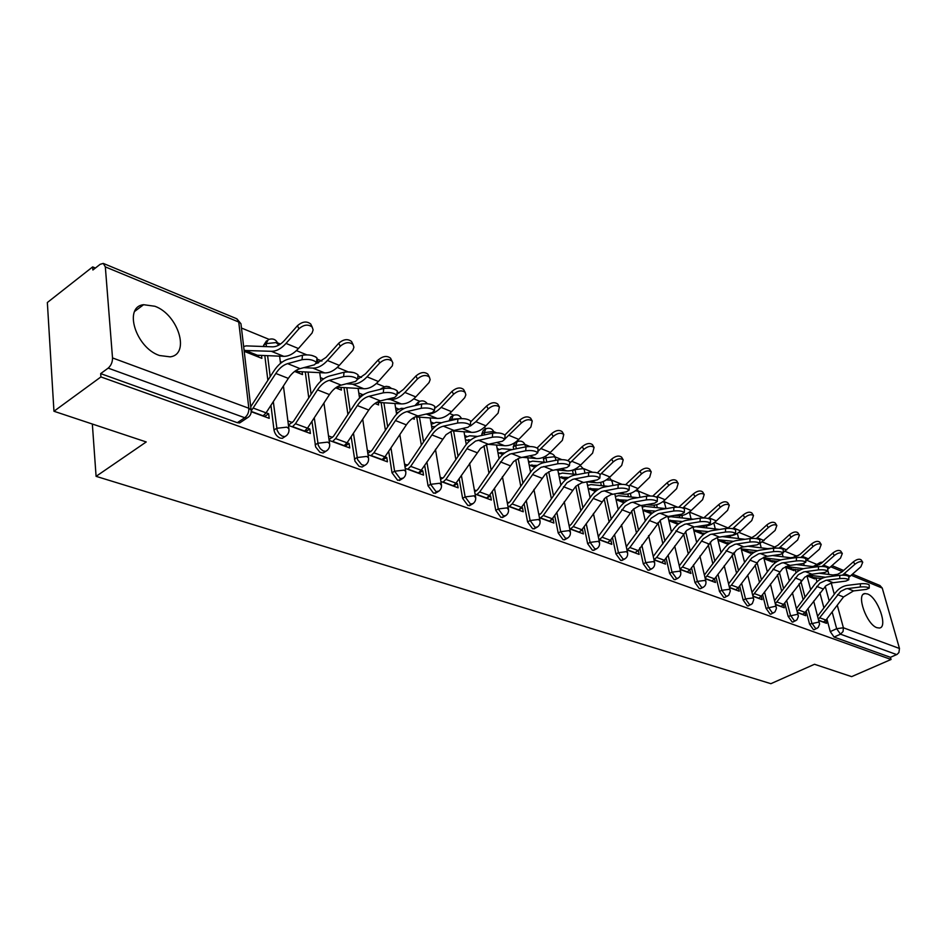 <?xml version="1.0" encoding="UTF-8"?>
<svg xmlns="http://www.w3.org/2000/svg" width="947" height="947" viewBox="0 0 947 947"><rect width="100%" height="100%" fill="white"/><g stroke="black" fill="none" stroke-linecap="round" stroke-linejoin="round"><path stroke-width="1.42" d="M806.134 611.052L809.555 624.097L813.449 629.648L814.621 629.53M784.708 602.943L788.153 616.343L792.13 621.99L793.373 621.859M762.572 594.55L766.04 608.329L770.1 614.082L771.426 613.928M739.678 585.873L743.158 600.043L747.313 605.902L748.722 605.725M715.991 576.877L719.495 591.461L723.745 597.427L725.236 597.237M691.476 567.561L694.991 582.583L699.336 588.667L700.922 588.454M666.072 557.89L669.6 573.385L674.051 579.576L675.744 579.351M639.746 547.851L643.285 563.844L647.843 570.165L649.642 569.905M612.449 537.434L615.976 553.948L620.652 560.399L622.57 560.103M584.11 526.591L587.637 543.673L592.42 550.254L594.479 549.935M554.682 515.31L558.197 533.007L563.11 539.731L565.312 539.364M524.093 503.567L527.597 521.915L532.628 528.781L534.996 528.379M492.274 491.327L495.755 510.374L500.927 517.393L503.461 516.932M459.153 478.555L462.61 498.359L467.913 505.532L470.647 505.023M424.658 465.214L428.056 485.847L433.513 493.174L436.449 492.606M388.684 451.269L392.022 472.79L397.645 480.295L400.806 479.644M351.148 436.662L354.971 461.201L359.079 466.303L362.074 467.049L363.612 466.113M311.942 421.356L315.671 447.008L319.908 452.228L323.093 453.009L324.762 451.956M270.949 405.28L274.003 430.009C274.796 433.856 276.844 436.543 280.146 438.082L282.324 438.331L284.136 437.147M154.894 306.26L143.601 304.697C123.146 306.792 135.729 347.703 159.463 355.504L170.152 356.853C190.501 354.427 178.285 314.593 154.894 306.26M867.488 593.958L864.871 593.568C855.899 594.018 866.635 624.582 876.946 627.695L879.408 628.027C888.345 627.388 877.739 597.32 867.488 593.958M816.539 564.27L806.927 560.316M796.013 555.842L785.016 551.32M774.8 547.117L762.335 542.004M752.06 537.778L738.873 532.368M728.338 528.035L714.583 522.389M701.242 525.798L702.863 525.987C707.622 526.425 712.12 524.721 716.358 520.886L727.616 510.326L729.285 505.201C727.036 503.615 724.053 504.289 720.324 507.237L718.726 504.644L703.763 517.938L689.404 512.043M677.484 507.142L664.392 501.768M650.21 495.944L638.527 491.138M621.883 484.308L611.715 480.129M592.42 472.198L583.897 468.706M561.76 459.603L555.025 456.845M529.835 446.487L525.052 444.522M517.559 441.444L516.861 441.16M496.559 432.826L493.884 431.725M486.249 428.589L483.929 427.63M453.684 415.2L449.6 413.531M435.632 407.79L434.709 407.411M419.77 401.279L413.792 398.817M399.374 392.898L397.195 391.999M384.435 386.767L376.409 383.464M361.505 377.344L357.966 375.888M347.596 371.626L337.321 367.4M321.909 361.079L317.624 359.315M306.627 354.794L296.435 350.603M280.478 344.057L277.649 342.897M268.96 339.322L241.461 328.029M95.41 268.025L92.664 266.9L92.889 270.002L100.133 264.32L103.27 263.408L105.33 266.888L112.515 357.93L248.836 408.264L238.751 322.039L105.33 266.888M53.955 411.258L100.915 376.93L891.056 659.479L851.637 676.632L814.491 664.273L770.894 683.687L96.085 476.341L146.229 441.953L53.955 411.258L47.35 302.519L92.664 266.9M852.56 574.154L879.929 585.506L882.249 588.075L899.472 648.482L898.916 652.542L897.117 654.365L890.44 657.313L834.082 637.071L830.27 631.613L826.861 618.888M823.926 607.915L819.889 592.822M816.965 581.86L815.829 577.646M890.44 657.313L891.056 659.479M249.179 416.467L247.084 418.006L244.74 417.734L108.171 368.123L100.666 373.615L100.915 376.93M108.171 368.123C111.083 365.554 112.527 362.156 112.515 357.93M251.251 411.72L269.22 418.337L268.664 413.768L264.426 416.573M244.208 351.325L261.869 358.368L261.514 355.409M259.348 355.326L257.477 356.617M288.468 425.416L310.391 433.477L309.787 428.991L305.573 431.702M294.624 371.437L302.507 374.574L302.14 371.769M299.82 371.662L298.092 372.81M329.118 440.367L349.751 447.955L349.123 443.551L344.921 446.179M357.67 379.262L365.566 373.793L378.184 359.978C382.86 356.025 386.98 355.421 390.555 358.191L392.839 362.855L392.342 365.826L378.386 381.499C373.651 386.494 368.797 388.909 363.837 388.743L337.428 387.216L335.712 387.82L341.394 390.093L341.015 387.418M338.553 387.276L336.954 388.317M368.004 454.667L387.43 461.816L386.767 457.484L382.588 460.041M374.941 403.469L378.634 404.949L378.244 402.404M405.233 468.363L423.522 475.086L422.824 470.837L418.681 473.311M412.49 418.444L414.336 419.19L414.052 417.461M440.888 481.478L458.123 487.823L457.401 483.633L453.282 486.036M475.086 494.062L491.339 500.04L490.593 495.92L486.498 498.252M507.912 506.136L523.241 511.771L522.472 507.722L519.583 509.332M539.435 517.725L553.9 523.052L553.107 519.074L550.941 520.258M569.751 528.876L583.399 533.895L582.594 529.977L580.913 530.876M598.906 539.601L611.786 544.347L610.969 540.488L609.69 541.163M626.985 549.935L639.142 554.409L638.314 550.609L637.367 551.095M654.034 559.878L665.516 564.104L664.664 560.364L664.013 560.707M680.112 569.467L690.955 573.456L689.688 569.987M705.266 578.724L715.506 582.488L714.464 578.96M703.941 534.191L703.68 533.102M729.557 587.661L739.228 591.212L738.352 587.661L759.316 560.008L765.496 556.564L780.375 554.409L783.193 552.977C781.618 551.699 778.41 551.249 773.569 551.639L773.64 548.23C778.481 547.84 781.689 548.289 783.264 549.58L783.252 549.97M718.051 540.335L727.675 544.17L727.284 542.56M753.007 596.29L762.146 599.652L761.293 596.255M741.406 549.651L750.498 553.273L750.107 551.722M775.688 604.624L784.317 607.796L783.489 604.565M763.98 558.659L772.574 562.08L772.196 560.565M797.611 612.697L805.755 615.692L804.95 612.602M785.821 567.371L793.953 570.615L793.562 569.135M803.151 599.711L799.008 583.897M796.072 572.746L795.184 569.348M781.689 591.224L777.428 574.64M774.516 563.335L773.865 560.778M759.518 582.429L755.138 565.028M752.261 553.593L751.847 551.935M750.486 546.549L750.308 545.851M736.588 573.314L732.09 555.025M729.261 543.531L729.072 542.785M727.722 537.257L727.379 535.872M712.866 563.856L708.249 544.62M704.177 527.657L703.787 526.058M688.315 554.054L683.58 533.788M679.816 517.701L679.378 515.831M662.888 543.85L658.035 522.555M654.59 507.403L654.081 505.165M636.526 533.256L631.59 510.907M628.453 496.713L627.861 494.038M609.193 522.235L604.186 498.844M601.369 485.622L600.67 482.39M580.831 510.741L575.788 486.32M573.266 474.116L572.615 470.955L574.936 469.179M551.379 498.773L546.324 473.334M544.099 462.16L543.495 459.129L545.91 457.744L545.792 456.052M520.779 486.273L515.736 459.851M513.712 449.292L513.238 446.842L515.677 445.41L517.145 441.622C521.099 440.319 523.833 441.598 525.372 445.457L524.07 444.427L515.677 445.41L516.328 448.76M488.96 473.204L483.964 445.871M482.047 435.407L481.798 434.069L484.26 432.601L485.811 428.778C489.848 427.428 492.653 428.742 494.216 432.696L492.831 431.607L484.26 432.601L484.675 434.851M455.838 459.544L450.938 431.358M449.103 420.87L451.565 419.261L453.211 415.413C456.904 414.076 459.674 415.117 461.532 418.562M421.356 445.232L416.692 416.952M385.405 430.222L381.12 402.593M347.916 414.443L344.01 387.595M308.769 397.847L305.277 371.934M267.871 380.351L264.805 355.551M263.692 346.519L263.55 345.395L266.095 343.631L268.285 339.63C273.044 337.961 276.311 339.488 278.087 344.211L276.003 342.577L266.095 343.631L266.474 346.614M92.344 424.031L96.085 476.341M818.824 620.498L826.518 623.327L825.725 620.368M615.917 496.204L615.254 495.932M588.324 485.136L587.389 484.757M559.689 473.642L558.458 473.157M529.941 461.71L528.414 461.094M499.045 449.316L497.175 448.57M466.907 436.425L464.681 435.525M433.442 423.001L430.838 421.96M398.604 409.021L395.574 407.814M362.263 394.449L358.806 393.052M323.554 378.918L320.417 377.652M281.969 362.228L280.3 361.565M268.664 413.768L266.095 412.809M806.974 575.8L814.645 578.866L814.266 577.433M795.326 556.149L792.805 557.653M572.497 470.174L572.615 470.955M543.389 457.294L543.495 459.129M516.127 442.225L514.718 443.054L513.238 446.842M484.71 429.429L483.361 430.246L481.798 434.069M452.027 416.135L450.736 416.917L449.091 420.776M417.994 402.297L414.952 405.6M382.517 387.891L380.09 389.395M266.533 340.837L263.55 345.395M819.936 562.636L813.272 566.507M100.666 373.615L237.306 422.693L239.65 422.954L241.627 421.64M309.787 428.991L307.503 428.139L329.449 394.579C332.859 389.513 336.753 386.364 341.157 385.133L355.516 381.475L357.658 379.238C354.592 376.669 349.917 375.805 343.619 376.634L344.021 372.254C350.319 371.413 354.995 372.289 358.049 374.87L357.942 376.101M292.398 422.551L287.888 420.882M349.123 443.551L347.087 442.794M332.492 437.396L328.502 435.916M359.434 397.29L360.026 397.527M386.767 457.484L384.967 456.821M370.857 451.601L367.353 450.298M396.237 411.969L398.06 412.691M422.824 470.837L421.249 470.257M407.601 465.202L404.547 464.066M431.524 426.043L434.472 427.215M457.401 483.633L456.028 483.124L480.52 448.405L486.462 444.699L502.372 441.255L504.798 439.29C502.336 437.23 498.205 436.531 492.393 437.194L492.665 433.146C498.477 432.471 502.608 433.181 505.071 435.253L505.011 436.129M442.817 478.235L440.177 477.264M465.391 439.55L469.357 441.136M490.593 495.92L489.41 495.482M476.59 490.747L474.352 489.907M497.909 452.524L502.81 454.477M522.472 507.722L521.454 507.355L545.342 474.151L551.201 470.659L566.933 467.534L569.467 465.687C567.241 463.841 563.323 463.201 557.747 463.793L557.961 459.887C563.548 459.295 567.454 459.934 569.68 461.793L569.644 462.538M509.036 502.75L507.154 502.052M529.172 464.989L534.937 467.285M553.107 519.074L552.255 518.755M540.204 514.292L538.654 513.724M559.239 476.98L565.785 479.596M582.594 529.977L581.884 529.728L605.192 497.921L610.957 494.606L626.488 491.777L629.116 490.049C627.092 488.368 623.386 487.788 618 488.321L618.178 484.556C623.564 484.024 627.257 484.592 629.293 486.296L629.258 486.924M570.177 525.384L568.946 524.934M588.182 488.534L595.45 491.434M599.025 536.073L598.09 535.718M616.059 499.649L624.002 502.821M638.314 550.609L660.615 519.927L666.286 516.79L681.603 514.209L684.314 512.587C682.456 511.06 678.928 510.528 673.743 511.013L673.885 507.367C679.07 506.894 682.598 507.414 684.444 508.965L684.421 509.498M626.819 546.36L626.156 546.111M642.942 510.374L651.489 513.783M668.866 520.708L677.969 524.342M690.091 569.786L712.097 540.37L717.66 537.387L732.765 535.031L735.535 533.516C733.83 532.107 730.468 531.634 725.461 532.06L725.568 528.544C730.575 528.106 733.925 528.592 735.63 530L735.618 530.462M693.879 530.699L703.503 534.534M262.946 416.029L266.071 412.845L288.326 378.386C291.771 373.189 295.701 369.934 300.104 368.643L314.499 364.784L316.558 362.464C313.315 359.742 308.473 358.83 302.034 359.706L302.472 355.232C308.911 354.344 313.741 355.267 316.985 358.002L316.854 359.351M302.472 355.232L288.077 359.185C282.751 360.795 278.004 364.761 273.825 371.094L250.73 406.76M251.381 410.655L275.826 373.473C279.294 368.229 283.224 364.95 287.628 363.636L302.034 359.706M243.651 346.566L246.125 345.88L272.476 346.839C276.571 346.874 280.62 344.696 284.597 340.293L297.465 325.685C302.365 321.471 306.792 320.915 310.734 324.016L311.575 325.78M255.702 355.906L257.418 355.243L283.769 356.332C288.728 356.403 293.629 353.811 298.447 348.532L312.06 333.036L313.126 329.887L312.202 327.106C308.248 324.016 303.821 324.572 298.921 328.798L286.03 343.406C281.2 348.733 276.299 351.361 271.339 351.301L244.101 350.461M344.021 372.254L329.651 375.995C324.336 377.51 319.613 381.357 315.493 387.536L293.487 421.332L288.433 425.144M304.378 431.264L307.479 428.174L295.464 423.723L317.517 389.88C320.938 384.778 324.845 381.594 329.248 380.351L343.619 376.634M292.351 426.848L295.464 423.723M343.986 445.836L347.064 442.817L368.762 410.051C372.112 405.115 375.995 402.049 380.374 400.889L394.698 397.432L396.923 395.254C394.023 392.839 389.501 392.011 383.322 392.804L383.689 388.507C389.856 387.714 394.39 388.53 397.278 390.969L397.184 392.105M383.689 388.507L369.366 392.046C364.062 393.49 359.375 397.219 355.303 403.244L333.581 436.212L329.023 439.609M332.492 441.61L335.581 438.568L357.35 405.565C360.724 400.581 364.607 397.491 368.987 396.308L383.322 392.804M316.653 363.47L326.005 357.433L338.754 343.228C343.524 339.144 347.798 338.564 351.55 341.488L352.32 343.051M296.589 372.218L298.305 371.579L324.703 372.905C329.674 373.023 334.54 370.514 339.322 365.388L352.817 350.319L353.918 347.229L353.042 344.53C349.289 341.618 345.016 342.198 340.233 346.294L327.461 360.499C322.667 365.672 317.79 368.205 312.83 368.099L303.762 367.661M390.555 358.191L391.253 359.576M392.07 361.198C388.495 358.44 384.375 359.043 379.7 362.997L367.045 376.823C362.299 381.854 357.445 384.293 352.473 384.151L346.365 383.807M381.89 459.78L384.944 456.845L406.358 424.86C409.684 420.03 413.519 417.059 417.887 415.958L432.163 412.679L434.46 410.584C431.725 408.287 427.334 407.506 421.285 408.252L421.616 404.038C427.665 403.292 432.045 404.073 434.78 406.381L434.697 407.411M421.616 404.038L407.34 407.399C402.049 408.773 397.397 412.395 393.384 418.266L371.934 450.441L367.827 453.483M370.881 455.732L373.947 452.773L395.444 420.563C398.77 415.697 402.629 412.703 406.997 411.578L421.285 408.252M418.195 473.133L421.226 470.28L446.037 434.709L452.039 430.897L468.019 427.275L470.387 425.239C467.794 423.072 463.533 422.338 457.602 423.037L457.91 418.905C463.829 418.195 468.09 418.941 470.683 421.119L470.612 422.078M457.91 418.905L443.693 422.09C438.425 423.392 433.809 426.919 429.831 432.649L408.654 464.066L404.973 466.788M407.66 469.25L410.69 466.374L431.915 434.922C435.206 430.175 439.029 427.263 443.374 426.186L457.602 423.037M492.665 433.146L478.519 436.165C473.275 437.407 468.694 440.829 464.776 446.439L443.859 477.134L440.568 479.573M453.009 485.941L456.016 483.148L445.907 479.407L468.22 446.842L475.583 441.042L492.393 437.194M442.9 482.224L445.907 479.407M397.006 394.201L403.41 389.454L415.911 376.006C420.468 372.171 424.457 371.555 427.866 374.16L428.506 375.403M376.776 402.309L401.279 403.907C406.251 404.097 411.069 401.777 415.757 396.911L429.015 382.624L430.163 379.664L429.405 377.131C425.996 374.515 422.007 375.142 417.438 378.978L404.902 392.437C400.202 397.338 395.373 399.693 390.413 399.504L386.992 399.291M359.292 396.355L365.163 393.715M434.626 408.394L439.633 404.452L452.015 391.348C456.478 387.619 460.337 386.992 463.592 389.466L464.172 390.566M415.26 416.858L437.159 418.42C442.107 418.657 446.901 416.408 451.553 411.673L464.681 397.74L465.853 394.852L465.143 392.389C461.887 389.915 458.028 390.543 453.554 394.272L441.148 407.388C436.496 412.158 431.69 414.431 426.742 414.206L425.783 414.135M396.024 410.631L401.339 408.311L404.144 408.5M470.623 421.924L486.604 406.038C490.972 402.416 494.713 401.777 497.814 404.132L498.359 405.115M452.204 430.838L471.547 432.353C476.495 432.613 481.254 430.435 485.858 425.819L498.098 413.141L499.389 407.009C496.275 404.665 492.535 405.304 488.167 408.926L475.891 421.711L470.399 426.055M435.49 426.316L433.537 426.848M431.24 424.351L436.176 422.326L441.551 422.729M467.676 427.346L463.249 428.316M486.415 498.229L489.386 495.506L513.594 461.532L519.489 457.946L535.315 454.667L537.801 452.761C535.457 450.808 531.445 450.145 525.739 450.772L525.987 446.795C531.681 446.167 535.694 446.83 538.038 448.795L537.991 449.6M525.987 446.795L511.913 449.659C506.692 450.843 502.159 454.181 498.276 459.65L477.643 489.67L474.696 491.848M476.708 494.654L479.691 491.919L503.982 457.721L509.9 454.098L525.739 450.772M504.881 434.993L519.785 420.137C524.058 416.609 527.68 415.97 530.651 418.195L531.149 419.071M487.788 444.309L504.55 445.706C509.474 446.001 514.221 443.894 518.767 439.396L530.888 427.014L532.238 421.036C529.255 418.811 525.632 419.462 521.359 422.989L504.81 439.053M470.884 439.858L467.013 440.201M465.036 437.538L469.629 435.786L477.513 436.413M557.961 459.887L543.957 462.621C538.772 463.746 534.274 466.989 530.45 472.352L510.066 501.697L507.45 503.662M518.494 510.031L521.442 507.367L512.126 503.922L533.883 472.79L541.116 467.285L557.747 463.793M509.166 506.598L512.126 503.922M537.127 447.978L551.628 433.667C555.806 430.234 559.334 429.583 562.175 431.702L562.625 432.483M522.152 457.283L536.251 458.537C541.151 458.857 545.863 456.821 550.361 452.429L562.352 440.343L563.773 434.495C560.92 432.388 557.392 433.051 553.214 436.472L537.872 451.459M504.822 452.867L499.176 453.033M497.483 450.227L501.756 448.7L512.232 449.6M549.331 521.371L552.243 518.778L575.847 486.261L581.659 482.863L597.297 479.892L599.877 478.117C597.758 476.341 593.947 475.737 588.466 476.294L588.667 472.47C594.148 471.902 597.948 472.506 600.078 474.281L600.043 474.968M588.667 472.47L574.746 475.063C569.597 476.14 565.134 479.3 561.358 484.544L541.222 513.262L538.914 515.014M540.358 518.068L543.282 515.464L566.981 482.745L572.805 479.312L588.466 476.294M567.904 460.609L582.216 446.653C586.311 443.326 589.732 442.663 592.467 444.676L592.881 445.386M555.108 469.783L566.72 470.872C571.597 471.215 576.273 469.238 580.736 464.953L592.597 453.151L594.065 447.434C591.33 445.433 587.909 446.096 583.802 449.434L569.597 463.343M537.399 465.403L530.107 465.368M528.675 462.444L532.64 461.13L545.59 462.302M618.178 484.556L604.352 487.018C599.226 488.06 594.799 491.138 591.07 496.264L571.195 524.389L569.159 525.952M578.984 532.273L581.872 529.74L573.255 526.556L594.479 496.725L601.57 491.505L618 488.321M570.354 529.101L573.255 526.556M597.379 472.837L611.632 459.153C615.645 455.909 618.959 455.235 621.587 457.152L621.966 457.792M586.726 481.822L596.018 482.733C600.883 483.1 605.524 481.183 609.939 476.992L621.682 465.462L623.197 459.875C620.569 457.969 617.243 458.632 613.218 461.887L600.055 474.767M568.697 477.466L559.866 477.229M558.671 474.21L562.364 473.086L577.587 474.53M607.524 542.773L610.389 540.299L633.425 509.131L639.142 505.911L654.578 503.2L657.242 501.531C655.3 499.933 651.69 499.377 646.399 499.886L646.564 496.181C651.844 495.672 655.454 496.228 657.396 497.838L657.372 498.418M646.564 496.181L632.821 498.536C627.731 499.519 623.351 502.526 619.658 507.545L598.255 536.499M599.226 539.719L602.091 537.233L625.209 505.864L630.939 502.62L646.399 499.886M625.636 484.675L639.923 471.168C643.865 468.007 647.085 467.333 649.618 469.167L649.962 469.736M617.065 493.423L624.227 494.156C629.068 494.535 633.673 492.677 638.041 488.581L649.666 477.312L651.216 471.855C648.695 470.032 645.463 470.706 641.521 473.867L629.045 485.977M598.788 489.09L588.513 488.664M587.554 485.551L590.987 484.592L608.305 486.32M673.885 507.367L660.237 509.616C655.182 510.563 650.838 513.487 647.192 518.411L626.275 546.656M635.035 552.894L637.864 550.467L629.873 547.508L651.252 518.151L658.39 513.629L673.743 511.013M627.021 549.947L629.873 547.508M652.743 496.133L667.162 482.745C671.032 479.656 674.169 478.981 676.596 480.733L676.916 481.254M646.233 504.597L651.406 505.153C656.224 505.556 660.781 503.757 665.114 499.744L676.608 488.723L678.206 483.384C675.779 481.644 672.63 482.319 668.771 485.409L656.555 497.128M627.731 500.288L616.13 499.673M615.372 496.488L618.569 495.683L637.804 497.684M661.539 562.636L664.344 560.269L686.824 530.344L692.435 527.278L707.658 524.816L710.392 523.241C708.616 521.785 705.172 521.276 700.07 521.726L700.2 518.151C705.302 517.689 708.735 518.198 710.51 519.666L710.487 520.163M700.2 518.151L686.646 520.294C681.627 521.193 677.318 524.058 673.731 528.876L653.264 556.457M653.998 559.713L656.638 557.416L679.2 527.313L684.823 524.224L700.07 521.726M678.786 507.213L693.417 493.896C697.205 490.877 700.271 490.215 702.603 491.872L702.887 492.345M674.264 515.393L677.602 515.76C682.385 516.174 686.918 514.422 691.192 510.504L702.579 499.72L704.213 494.488C701.881 492.831 698.815 493.505 695.015 496.524L682.941 507.983M652.495 512.99L650.423 513.357M655.62 511.108L642.906 510.22M642.196 507.047L645.156 506.385L666.155 508.634M687.108 572.047L689.889 569.727L682.444 566.981L703.313 538.748L710.321 534.451L725.461 532.06M725.568 528.544L712.108 530.58C707.125 531.445 702.863 534.238 699.312 538.973L679.283 565.904M680.029 569.123L682.444 566.981M718.726 504.644C722.443 501.709 725.426 501.034 727.675 502.62L727.947 503.046M679.342 523.312L675.838 523.502M682.479 521.537L668.783 520.365M668.061 517.24L670.807 516.707L693.441 519.216M720.324 507.237L708.309 518.518M711.789 581.127L714.535 578.854L736.482 550.065L741.998 547.141L756.996 544.892L759.778 543.412C758.145 542.075 754.866 541.613 749.941 542.015L750.036 538.559C754.96 538.145 758.239 538.618 759.873 539.968L759.861 540.382M750.036 538.559L736.671 540.512C731.735 541.341 727.509 544.075 723.993 548.704L704.39 575.03M705.148 578.203L729.379 547.236L734.908 544.3L749.941 542.015M727.698 528.355L743.135 515.014C746.792 512.149 749.704 511.475 751.871 512.99L752.119 513.381M727.237 535.848L727.225 535.86C731.984 536.31 736.446 534.653 740.637 530.9L751.776 520.554L753.481 515.547C751.314 514.02 748.402 514.706 744.744 517.571L732.729 528.722M705.231 533.279L700.389 533.291M708.392 531.622L693.76 530.19M695.619 526.674L719.708 529.432M735.618 589.886L738.34 587.673L731.415 585.104L751.776 557.937L758.654 553.817L773.569 551.639M773.64 548.23L760.394 550.089C755.481 550.894 751.291 553.569 747.822 558.114L728.622 583.826M729.379 586.962L731.415 585.104M750.415 538.512L755.67 535.221L766.703 525.029C770.302 522.223 773.143 521.548 775.226 523.004L775.463 523.36M759.825 543.578L775.108 530.438L776.836 525.526C774.753 524.07 771.912 524.745 768.313 527.562L756.274 538.606M730.196 542.915L724.112 542.749M733.392 541.353L717.897 539.695M722.17 536.606L745.029 539.293M756.144 545.01L752.829 545.484L753.125 546.857M758.654 598.362L761.352 596.184L782.778 568.449L788.2 565.667L802.961 563.607L805.802 562.222C804.287 560.991 801.15 560.553 796.38 560.92L796.451 557.57C801.209 557.203 804.346 557.629 805.861 558.872L805.85 559.239M796.451 557.57L783.299 559.357C778.422 560.115 774.279 562.731 770.846 567.194L752.025 592.325M752.806 595.438L776.149 565.821L781.583 563.015L796.38 560.92M747.751 546.218L767.662 548.621L772.48 548.195L777.854 545.294L789.478 534.7C793.006 531.965 795.776 531.291 797.8 532.676L798.013 533.007M783.205 552.492L797.646 539.979L799.41 535.162C797.386 533.777 794.616 534.451 791.076 537.198L778.967 548.171M754.309 552.231L747.041 551.9M757.541 550.775L741.217 548.893M780.92 606.553L783.595 604.423L804.772 577.185L810.147 574.462L824.79 572.485L827.642 571.148C826.186 569.964 823.121 569.549 818.433 569.905L818.48 566.602C823.168 566.247 826.246 566.661 827.702 567.845L827.69 568.188M818.48 566.602L805.435 568.307C800.606 569.04 796.498 571.597 793.113 575.977L774.646 600.528M775.427 603.63L798.368 574.64L803.754 571.905L818.433 569.905M772.397 555.51L790.65 557.736L794.651 557.274L799.99 554.433L811.484 544.052C814.953 541.364 817.663 540.701 819.617 542.039L819.806 542.323M805.826 561.062L819.427 549.201L821.215 544.489C819.273 543.152 816.551 543.827 813.082 546.514L800.866 557.452M777.594 561.251L769.224 560.742M780.873 559.878L763.767 557.819M802.476 614.485L805.116 612.389L826.044 585.637L831.371 582.973L845.896 581.079L848.772 579.777C847.376 578.641 844.369 578.25 839.752 578.581L839.788 575.326C844.404 574.995 847.411 575.397 848.808 576.534L848.808 576.841M839.788 575.326L826.849 576.96C822.055 577.658 817.983 580.168 814.633 584.465L796.51 608.471M797.315 611.549L819.853 583.174L825.985 580.31L839.752 578.581M796.167 564.507L812.135 566.495L816.101 566.046L821.392 563.276L832.768 553.095C836.177 550.467 838.829 549.793 840.711 551.083L840.889 551.343M827.678 569.348L840.498 558.126L842.309 553.498C840.427 552.219 837.775 552.894 834.354 555.522L822.008 566.448M800.108 569.976L790.698 569.313M803.435 568.697L785.986 566.472L792.237 568.969M823.322 622.155L825.95 620.096L843.528 596.965L853.507 590.916L866.327 589.401L869.216 588.123C867.866 587.045 864.919 586.655 860.373 586.974L860.409 583.766C864.942 583.447 867.89 583.837 869.239 584.926L869.239 585.222M860.409 583.766L847.565 585.329C842.806 586.004 838.77 588.466 835.467 592.692L817.675 616.142M818.48 619.22L840.64 591.425L845.92 588.809L860.373 586.974M819.108 573.219L832.922 574.971L837.645 574.308L842.096 571.834L853.365 561.843C856.715 559.275 859.308 558.6 861.131 559.831L861.297 560.079M848.808 577.35L860.894 566.756L862.729 562.222C860.906 561.003 858.313 561.666 854.952 564.246L842.428 575.172M821.878 578.439L811.484 577.599M825.263 577.244L808.43 575.042M816.918 628.477L815.734 628.607L811.839 623.055L808.016 608.542M809.555 624.097L818.693 622.12L819.475 622.96M795.705 620.77L794.438 620.924L790.461 615.266L786.626 600.386M788.153 616.343L797.433 614.331L798.262 615.23M773.77 612.816L772.432 612.981L768.36 607.228L764.513 591.958M766.04 608.329L775.475 606.281L776.339 607.24M751.089 604.588L749.669 604.778L745.514 598.918L741.643 583.222M743.158 600.043L745.514 598.918L752.758 597.948L753.682 598.978M727.627 596.077L726.112 596.279L721.863 590.312L717.98 574.19M719.495 591.461L721.863 590.312L729.249 589.33L730.22 590.431M703.337 587.258L701.727 587.483L697.371 581.399L693.488 564.814M694.991 582.583L697.371 581.399L704.911 580.416L705.941 581.588M678.17 578.12L676.454 578.368L672.003 572.166L668.109 555.084M669.6 573.385L672.003 572.166L679.697 571.171L680.786 572.426M652.104 568.638L650.269 568.922L645.712 562.601L641.806 544.999M643.285 563.844L645.712 562.601L653.56 561.595L654.708 562.944M625.056 558.801L623.09 559.132L618.427 552.669L614.532 534.51M615.976 553.948L618.427 552.669L626.441 551.651L627.66 553.107M596.989 548.585L594.894 548.952L590.111 542.371L586.217 523.62M587.637 543.673L590.111 542.371L598.291 541.341L599.581 542.891M567.845 537.979L565.596 538.393L560.683 531.669L556.812 512.28M558.197 533.007L560.683 531.669L569.052 530.616L570.425 532.297M537.553 526.946L535.138 527.408L530.107 520.53L526.248 500.466M527.597 521.915L530.107 520.53L538.654 519.477L540.11 521.288M506.053 515.452L503.449 515.973L498.276 508.953L494.464 488.167M495.755 510.374L498.276 508.953L507.024 507.888L508.575 509.841M473.251 503.484L470.458 504.076L465.143 496.903L461.367 475.323M462.61 498.359L465.143 496.903L474.104 495.814L475.749 497.933M439.088 491.008L436.082 491.682L430.613 484.331L426.896 461.899M428.056 485.847L430.613 484.331L439.787 483.242L441.539 485.527M403.469 477.986L400.226 478.744L394.603 471.227L390.957 447.872M392.022 472.79L394.603 471.227L404.002 470.126L405.707 471.346L405.861 472.612M366.3 464.385L364.666 465.462L361.671 464.705L357.564 459.603L353.444 433.193M354.415 459.153L357.007 457.555L366.643 456.43L368.466 457.744L368.632 459.129M327.473 450.156L325.697 451.376L323.093 450.902L320.299 448.665L318.275 445.35L314.274 417.793M315.114 444.912L317.719 443.255L327.603 442.119L329.568 443.527L329.722 445.054M286.882 435.265L284.94 436.638L282.159 436.129L279.247 433.844L277.175 430.435L273.304 401.635M274.003 430.009L276.631 428.304L286.775 427.156L288.882 428.66L289.024 430.352M830.27 631.613L836.663 628.701L832.141 611.94M829.193 600.966L825.239 586.311M821.807 573.562L821.617 572.888M827.666 569.822L828.933 574.486M831.253 583.009L834.295 594.231M837.266 605.192L843.398 627.778L899.472 648.482M882.249 588.075L851.294 575.279M842.392 571.597L830.803 566.803M805.033 597.202L800.878 581.399M798.179 571.124L797.8 569.68M783.595 588.667L779.322 572.095M776.67 561.796L776.493 561.109M775.131 555.842L774.954 555.155M761.447 579.836L757.055 562.435M738.542 570.674L734.043 552.444M730.374 537.576L729.959 535.907M714.843 561.169L710.25 542.11M706.841 527.952L706.355 525.94M690.316 551.308L685.64 531.409M682.491 517.997L681.923 515.547M664.901 541.057L660.166 520.317M657.289 507.687L656.614 504.715M638.574 530.403L633.792 508.823M631.164 496.997L630.371 493.411M611.265 519.323L606.459 496.915M604.091 485.894L603.168 481.573M582.926 507.781L578.12 484.568M576.001 474.376L575.018 469.605L583.044 468.647L584.192 469.558L580.144 465.51M553.51 495.743L548.715 471.748M546.774 462.065L545.91 457.744L554.113 456.774L555.344 457.732C554.362 454.832 552.35 453.4 549.307 453.435M522.933 483.171L518.187 458.466M491.138 470.043L486.474 444.699M458.04 456.312L453.613 430.956M451.743 420.29L451.565 419.261L460.94 418.562M423.581 441.929L419.474 417.154M387.666 426.837L383.902 402.771M350.201 410.986L346.803 387.761M311.09 394.307L308.071 372.064M270.215 376.717L267.599 355.658M278.371 345.347L278.087 344.211L278.24 345.418M382.091 388.897L383.902 387.003L386.187 386.34L389.11 386.767L391.525 388.471M417.473 405.008L419.272 401.504C422.54 400.202 425.227 400.948 427.31 403.765M773.877 547.697L775.498 546.916M794.864 557.203L795.8 555.925L798.439 555.558M318.239 362.05L316.854 359.41M422.492 403.872L418.976 404.665M555.498 458.526L555.853 460.301M584.346 470.28L584.95 473.157M612.141 481.621L610.91 480.093L606.329 479.904M638.941 492.547L637.781 491.126L635.473 490.747M664.794 503.094L662.995 501.555M689.759 513.286L689.12 512.244M237.306 422.693L244.74 417.734C247.617 415.413 248.99 412.253 248.836 408.264L251.097 409.885L251.239 411.756M819.486 564.601L820.374 562.423L822.801 562.045M834.082 637.071L840.486 634.17L836.663 628.701L843.398 627.778L843.055 631.531L840.486 634.17L896.667 654.59M103.673 263.574L236.549 318.677L240.964 323.779L241.177 325.59M251.334 411.46L263.23 415.84M253.5 408.181L266.071 412.845M275.826 373.473L288.326 378.386M287.628 363.636L300.104 368.643M298.921 328.798L297.465 325.685M255.962 355.729L244.172 351.029M257.418 355.243L245.001 350.283M298.447 348.532L286.03 343.406M283.769 356.332L271.339 351.301M292.635 426.659L304.662 431.086M317.517 389.88L329.449 394.579M329.248 380.351L341.157 385.133M332.776 441.432L344.27 445.658M335.581 438.568L347.064 442.817M357.35 405.565L368.762 410.051M368.987 396.308L380.374 400.889M340.233 346.294L338.754 343.228M296.849 372.041L294.86 371.248M298.305 371.579L295.831 370.597M339.322 365.388L327.461 360.499M324.703 372.905L312.83 368.099M379.7 362.997L378.184 359.978M378.386 381.499L367.045 376.823M363.837 388.743L352.473 384.151M371.165 455.554L382.174 459.603M373.947 452.773L384.944 456.845M395.444 420.563L406.358 424.86M406.997 411.578L417.887 415.958M407.932 469.085L418.479 472.967M410.69 466.374L421.226 470.28M431.915 434.922L442.367 439.041M443.374 426.186L453.814 430.376M443.172 482.059L453.282 485.775M466.859 448.677L476.886 452.619M478.235 440.189L488.238 444.202M417.438 378.978L415.911 376.006M415.757 396.911L404.902 392.437M401.279 403.907L390.413 399.504M453.554 394.272L452.015 391.348M451.553 411.673L441.148 407.388M437.159 418.42L426.742 414.206M488.167 408.926L486.604 406.038M434.661 427.038L433.785 426.695M485.858 425.819L475.891 421.711M471.547 432.353L462.172 428.553M476.98 494.5L486.687 498.075M479.691 491.919L489.386 495.506M500.371 461.876L509.995 465.664M511.652 453.613L521.252 457.46M521.359 422.989L519.785 420.137M469.546 440.959L467.262 440.047M470.304 440.319L468.694 439.668M518.767 439.396L509.202 435.454M504.55 445.706L496.559 442.474M509.439 506.444L518.767 509.877M532.545 474.53L541.791 478.176M543.732 466.492L552.941 470.197M553.214 436.472L551.628 433.667M502.999 454.311L499.424 452.879M503.757 453.684L500.856 452.524M550.361 452.429L541.175 448.641M536.251 458.537L529.527 455.815M540.63 517.914L549.591 521.217M543.282 515.464L552.243 518.778M563.453 486.699L572.331 490.203M574.545 478.874L583.399 482.425M583.802 449.434L582.216 446.653M535.126 467.131L530.356 465.226M535.86 466.516L531.764 464.882M580.736 464.953L571.905 461.307M566.72 470.872L561.18 468.623M570.627 528.959L579.244 532.131M593.165 498.406L601.712 501.768M604.162 490.771L612.673 494.192M613.218 461.887L611.632 459.153M565.975 479.442L560.103 477.099M566.708 478.839L561.512 476.767M609.939 476.992L601.44 473.488M596.018 482.733L591.579 480.934M599.487 539.577L607.796 542.631M602.091 537.233L610.389 540.299M621.765 509.664L629.992 512.895M632.655 502.206L640.847 505.509M641.521 473.867L639.923 471.168M595.639 491.28L588.762 488.534M596.373 490.688L590.159 488.214M638.041 488.581L629.862 485.219M624.227 494.156L620.806 492.771M627.293 549.805L635.295 552.752M649.299 520.495L657.218 523.62M660.083 513.227L667.978 516.399M668.771 485.409L667.162 482.745M624.18 502.668L616.367 499.543M624.902 502.099L617.752 499.247M665.114 499.744L657.23 496.5M651.406 505.153L648.932 504.147M654.081 559.665L661.799 562.506M656.638 557.416L664.344 560.269M675.827 530.936L683.462 533.942M686.516 523.845L694.127 526.899M695.015 496.524L693.417 493.896M650.66 513.227L642.989 510.173M652.033 512.943L644.374 509.877M691.192 510.504L683.604 507.379M677.602 515.76L676.004 515.109M680.053 569.23L687.368 571.917M701.396 541.009L708.77 543.909M711.99 534.072L719.329 537.032M676.075 523.371L668.807 520.471M677.448 523.099L670.05 520.14M716.358 520.886L709.031 517.867M702.863 525.987L702.094 525.668M705.207 578.487L712.037 580.996M707.362 576.202L714.535 578.854M726.077 550.728L733.191 553.522M736.577 543.957L743.655 546.798M744.744 517.571L743.135 515.014M700.626 533.173L693.831 530.462M701.987 532.901L694.838 530.048M740.637 530.9L733.57 527.976M729.498 587.424L735.878 589.768M749.906 560.103L756.771 562.814M760.299 553.486L767.141 556.232M768.313 527.562L766.703 525.029M724.337 542.631L717.992 540.098M725.686 542.371L718.785 539.612M764.087 540.571L757.257 537.754M752.948 596.054L758.902 598.244M754.652 593.698L761.352 596.184M772.93 569.171L779.559 571.787M783.228 562.684L789.834 565.347M791.076 537.198L789.478 534.7M747.266 551.781L741.347 549.414M748.615 551.533L741.927 548.869M786.732 549.911L780.139 547.188M775.629 604.399L781.168 606.435M777.12 602.02L783.595 604.423M795.172 577.93L801.588 580.452M805.376 571.586L811.768 574.154M813.082 546.514L811.484 544.052M769.449 560.636L763.921 558.422M770.787 560.387L764.324 557.807M808.631 558.943L802.251 556.303M797.552 612.46L802.713 614.366M798.842 610.069L805.116 612.389M816.693 586.394L822.896 588.845M826.802 580.191L832.981 582.677M834.354 555.522L832.768 553.095M790.923 569.206L785.773 567.146M829.821 567.679L823.641 565.134M818.764 620.273L823.57 622.037M819.877 617.846L825.95 620.096M837.515 594.598L843.528 596.965M847.529 588.513L853.507 590.916M854.952 564.246L853.365 561.843M811.709 577.492L807.104 575.658M813.023 577.268L807.945 575.243M850.323 576.131L844.345 573.669M134.699 311.374L143.601 304.697M863.368 594.266L864.871 593.568M282.324 438.331L284.94 436.638C288.066 434.862 289.38 432.199 288.882 428.66L283.425 385.974M279.614 356.167L280.525 363.352M323.093 453.009L325.697 451.376C328.787 449.636 330.077 447.02 329.568 443.527L323.933 403.02M362.074 467.049L364.666 465.462C367.72 463.758 368.987 461.177 368.466 457.744L362.713 419.19M399.397 480.484L401.966 478.945C404.985 477.276 406.227 474.743 405.707 471.346L399.847 434.59M435.147 493.363L437.715 491.872C440.686 490.226 441.906 487.729 441.385 484.391L435.454 449.269M469.44 505.71L471.985 504.254C474.921 502.644 476.128 500.182 475.595 496.891L469.605 463.261M502.36 517.559L504.881 516.139C507.781 514.564 508.965 512.138 508.421 508.894L502.407 476.649M533.978 528.935L536.476 527.562C539.34 526.011 540.5 523.632 539.968 520.424L533.93 489.445M564.365 539.873L566.851 538.535C569.68 537.008 570.828 534.664 570.283 531.504L564.246 501.709M593.615 550.396L596.077 549.094C598.871 547.591 599.996 545.283 599.451 542.169L593.414 513.463M621.765 560.529L624.215 559.263C626.973 557.783 628.074 555.51 627.53 552.444L621.516 524.745M648.896 570.283L651.323 569.052C654.046 567.608 655.135 565.371 654.578 562.329L648.588 535.588M675.045 579.694L677.448 578.487C680.147 577.066 681.224 574.865 680.668 571.87L674.702 546.017M700.271 588.774L702.662 587.602C705.326 586.205 706.379 584.027 705.823 581.079L699.892 556.043M724.633 597.533L728.823 595.13L730.303 591.058L724.218 565.714M748.154 605.997L752.309 603.641L753.765 599.617L747.716 575.03M770.894 614.177L775.001 611.869L776.445 608.447L770.432 584.015M772.776 548.1L774.078 547.461M792.888 622.084L796.948 619.823L798.368 616.45L792.402 592.68M814.171 629.743L818.184 627.518L819.593 624.191L813.674 601.061M318.37 362.961L316.973 358.155M315.896 356.972L311.599 355.362M319.719 372.656L320.891 381.073M354.131 372.68L347.087 371.851M358.108 388.412L359.54 398M394.887 403.481L396.592 414.17M430.151 417.923L432.14 429.63M464.006 431.761L466.255 444.427M496.512 445.031L499.045 458.597M527.763 457.78L530.569 472.174M557.83 470.043L560.896 485.184M586.773 481.822L590.099 497.637M612.981 485.48L611.999 480.946L609.371 477.537M614.792 493.813L618.213 509.569M640.006 497.305L638.799 491.931L637.236 489.339M641.806 505.343L645.321 521.016M666.072 508.634L663.883 500.845M667.872 516.423L671.47 532.001M691.097 518.956L689.38 512.055M693.038 527.124L696.696 542.56M713.813 522.933L715.269 528.923M717.353 537.482L721.058 552.705M737.358 533.398L738.636 538.547M740.874 547.52L744.591 562.482M760.11 543.436L761.222 547.84M763.613 557.227L767.354 571.893M782.34 553.948L783.086 556.824M785.631 566.637L789.36 580.973M803.707 563.489L804.252 565.525M806.951 575.74L810.668 589.732M239.65 422.954L247.084 418.006C250.257 416.195 251.594 413.484 251.097 409.885L240.964 323.779L236.892 318.819M843.67 570.473L832.07 565.667M316.558 362.464L316.985 358.002M310.734 324.016L312.202 327.106M357.658 379.238L358.049 374.87M396.923 395.254L397.278 390.969M351.55 341.488L353.042 344.53M434.46 410.584L434.78 406.381M470.387 425.239L470.683 421.119M504.798 439.29L505.071 435.253M427.866 374.16L429.405 377.131M463.592 389.466L465.143 392.389M497.814 404.132L499.389 407.009M537.801 452.761L538.038 448.795M530.651 418.195L532.238 421.036M569.467 465.687L569.68 461.793M562.175 431.702L563.773 434.495M599.877 478.117L600.078 474.281M592.467 444.676L594.065 447.434M629.116 490.049L629.293 486.296M621.587 457.152L623.197 459.875M657.242 501.531L657.396 497.838M649.618 469.167L651.216 471.855M684.314 512.587L684.444 508.965M676.596 480.733L678.206 483.384M710.392 523.241L710.51 519.666M702.603 491.872L704.213 494.488M735.535 533.516L735.63 530M727.675 502.62L729.285 505.201M759.778 543.412L759.873 539.968M751.871 512.99L753.481 515.547M783.193 552.977L783.264 549.58M775.226 523.004L776.836 525.526M805.802 562.222L805.861 558.872M797.8 532.676L799.41 535.162M827.642 571.148L827.702 567.845M819.617 542.039L821.215 544.489M848.772 579.777L848.808 576.534M840.711 551.083L842.309 553.498M869.216 588.123L869.239 584.926M861.131 559.831L862.729 562.222"/></g></svg>
